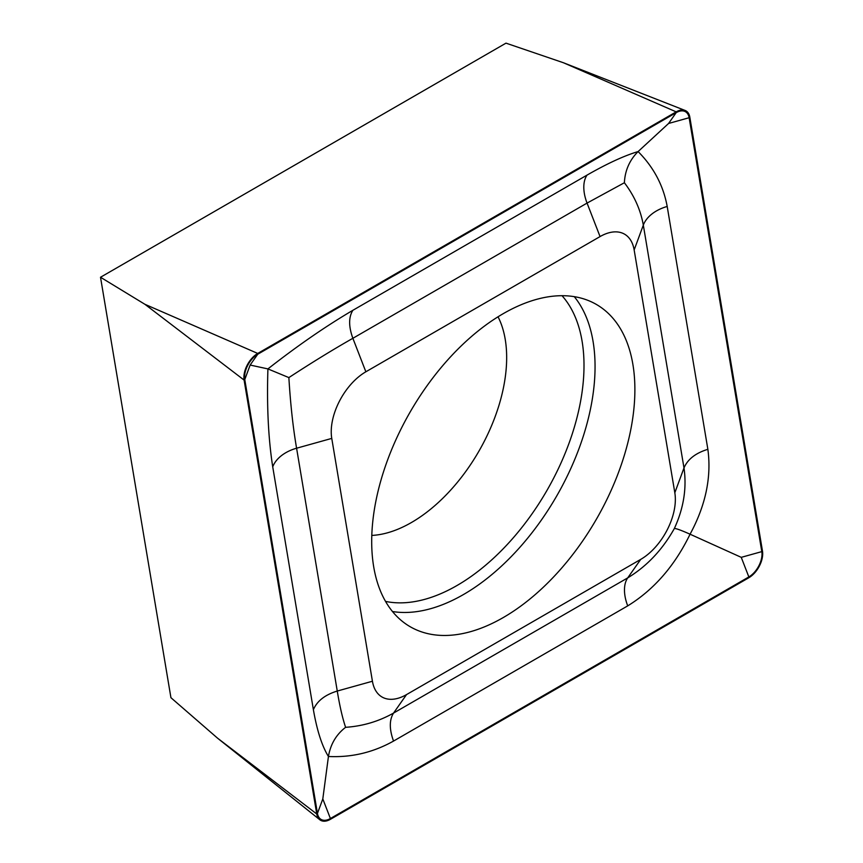 <?xml version="1.0" encoding="UTF-8"?>
<svg xmlns="http://www.w3.org/2000/svg" width="863" height="863" viewBox="0 0 863 863"><rect width="100%" height="100%" fill="white"/><g stroke="black" fill="none" stroke-linecap="round" stroke-linejoin="round"><path stroke-width="1.29" d="M503.291 313.636A186.095 107.444 120 0 0 381.716 477.627A186.095 107.444 120 0 0 410.238 626.754A186.095 107.444 120 0 0 596.344 519.31A186.095 107.444 120 0 0 596.344 304.423A186.095 107.444 120 0 0 503.291 313.636M634.154 249.936A48.975 28.274 120 0 0 600.055 236.581L365.858 371.791A48.975 28.274 120 0 0 331.759 438.404L372.428 681.241A48.975 28.274 120 0 0 406.527 694.596L640.724 559.386A48.975 28.274 120 0 0 674.823 492.762L634.154 249.936L643.323 225.114C640.605 209.882 634.294 195.761 624.38 182.74L587.056 203.085L600.055 236.581M689.828 117.195A19.59 11.305 120 0 0 685.093 110.453A19.59 11.305 120 0 0 676.182 111.856L257.735 353.442A19.59 11.305 120 0 0 244.1 380.087L316.753 813.982A19.59 11.305 120 0 0 319.795 819.731A19.59 11.305 120 0 0 330.4 819.321L748.847 577.735A19.59 11.305 120 0 0 762.482 551.09L689.828 117.195M244.1 380.087L144.919 304.305L100.518 277.25L505.988 43.15L563.366 62.719L676.182 111.856M100.518 277.25L170.928 697.692L217.584 738.199L316.753 813.982M676.182 112.654L257.735 354.24A18.608 10.744 120 0 0 244.779 379.558L317.444 813.442A18.608 10.744 120 0 0 330.4 818.523L748.847 576.937A18.608 10.744 120 0 0 761.802 551.619L689.138 117.724A18.608 10.744 120 0 0 676.182 112.654L668.588 123.463L689.138 117.724M587.056 175.092A34.283 19.795 60 0 0 587.056 203.085L352.87 338.296C333.032 349.558 311.705 362.665 288.868 377.595C290.475 404.164 293.053 427.714 296.592 448.221L337.26 691.047C339.742 706.139 342.525 718.232 345.61 727.315C362.773 726.161 378.749 721.414 393.539 713.086L627.725 577.876C646.894 566.225 662.428 549.774 674.337 528.534C675.794 528.285 681.036 530.184 690.066 534.208C674.769 565.783 653.992 589.666 627.725 605.869L393.539 741.069C373.107 752.493 351.403 757.628 328.436 756.484C322.018 746.117 317.001 730.53 313.388 709.688L272.73 466.861C268.339 438.728 266.732 406.074 267.918 368.911C297.627 345.653 325.944 326.117 352.87 310.302L587.056 175.092C607.25 163.538 624.262 155.696 638.102 151.564C653.647 167.206 663.345 185.502 667.196 206.473L707.865 449.31C711.608 477.077 705.675 505.373 690.066 534.208L741.252 557.347L748.847 576.937M345.61 727.315C336.236 734.521 330.507 744.251 328.436 756.484L322.805 798.944L330.4 818.523M624.38 182.74C625.017 170.475 629.591 160.076 638.102 151.564L668.588 123.463M288.868 377.595L267.918 368.911L250.141 365.049L257.735 354.24M674.337 528.534C683.658 508.275 686.883 488.08 683.992 467.951L674.823 492.762M144.919 304.305L257.735 353.442M392.482 611.522A186.095 107.444 120 0 0 556.516 496.311A186.095 107.444 120 0 0 574.273 296.656M385.534 601.403A179.666 103.733 120 0 0 546.797 490.702A179.666 103.733 120 0 0 562.029 295.707M371.802 535.427A134.682 77.756 120 0 0 478.771 451.435A134.682 77.756 120 0 0 498.027 316.797M741.252 557.347L761.802 551.619M250.141 365.049L244.779 379.558M322.805 798.944L317.444 813.442M707.865 449.31C695.621 453.053 687.66 459.267 683.992 467.951L643.323 225.114A34.283 22.923 -9.5 0 1 667.196 206.473M627.725 605.869A34.283 19.795 60 0 1 627.725 577.876L640.724 559.386M393.539 741.069C389.245 729.267 389.245 719.936 393.539 713.086L406.527 694.596M313.388 709.688C317.066 701.004 325.017 694.791 337.26 691.047L372.428 681.241M272.73 466.861A34.283 22.923 -9.5 0 1 296.592 448.221L331.759 438.404M352.87 310.302C348.576 317.153 348.576 326.484 352.87 338.296L365.858 371.791M563.366 62.719L685.093 110.453M217.584 738.199L319.795 819.731"/></g></svg>
